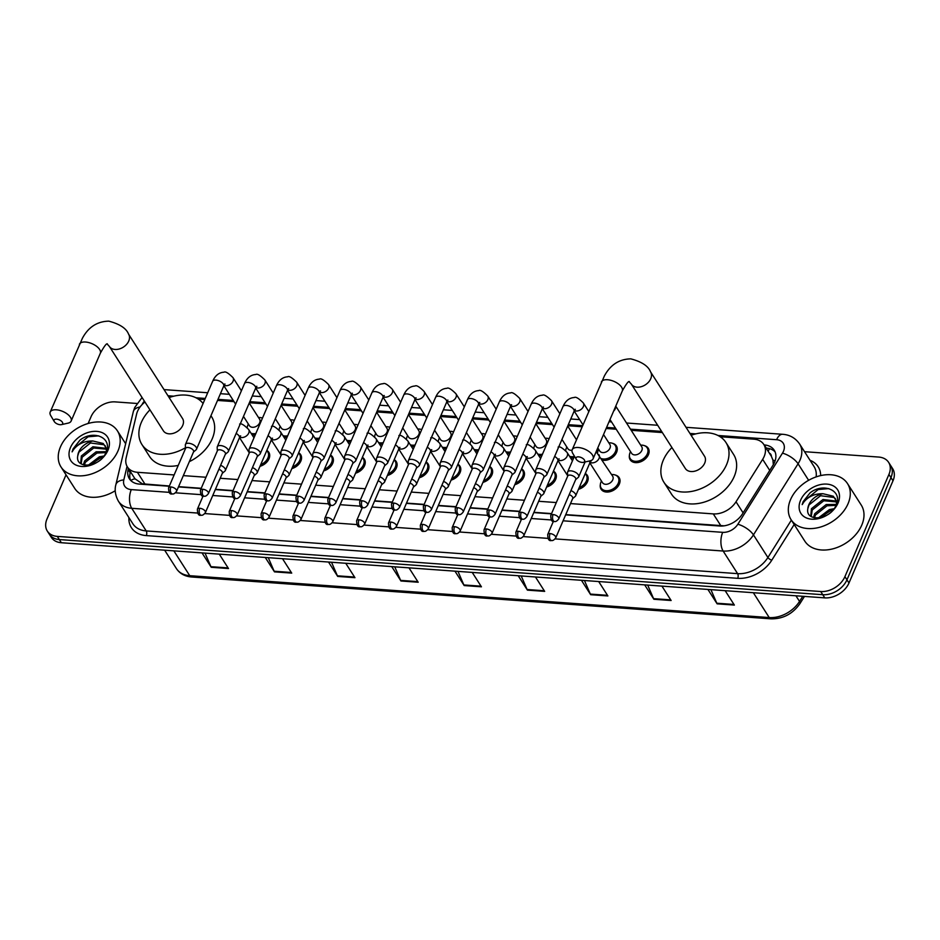 <?xml version="1.0" encoding="UTF-8"?>
<svg xmlns="http://www.w3.org/2000/svg" width="940" height="940" viewBox="0 0 940 940"><rect width="100%" height="100%" fill="white"/><g stroke="black" fill="none" stroke-linecap="round" stroke-linejoin="round"><path stroke-width="1.41" d="M615.394 475.064A10.716 7.614 147.4 0 1 619.155 477.649A10.716 7.614 147.4 0 1 619.331 484.088A10.716 7.614 147.4 0 1 610.342 491.596A10.716 7.614 147.4 0 1 601.095 489.2A10.716 7.614 147.4 0 1 600.331 484.699M585.291 473.466A10.716 7.614 147.4 0 1 587.312 475.346A10.716 7.614 147.4 0 1 587.476 481.785A10.716 7.614 147.4 0 1 578.476 489.305M553.448 471.163A10.716 7.614 147.4 0 1 555.458 473.043A10.716 7.614 147.4 0 1 555.634 479.482A10.716 7.614 147.4 0 1 546.634 487.002M521.606 468.872A10.716 7.614 147.4 0 1 523.615 470.752A10.716 7.614 147.4 0 1 523.78 477.191A10.716 7.614 147.4 0 1 514.779 484.699M489.752 466.569A10.716 7.614 147.4 0 1 491.761 468.449A10.716 7.614 147.4 0 1 491.937 474.888A10.716 7.614 147.4 0 1 482.937 482.396M457.909 464.266A10.716 7.614 147.4 0 1 459.919 466.146A10.716 7.614 147.4 0 1 460.083 472.585A10.716 7.614 147.4 0 1 451.082 480.105M426.055 461.963A10.716 7.614 147.4 0 1 428.064 463.843A10.716 7.614 147.4 0 1 428.24 470.282A10.716 7.614 147.4 0 1 419.24 477.802M394.213 459.66A10.716 7.614 147.4 0 1 396.222 461.552A10.716 7.614 147.4 0 1 396.386 467.991A10.716 7.614 147.4 0 1 387.386 475.499M362.358 457.369A10.716 7.614 147.4 0 1 364.368 459.249A10.716 7.614 147.4 0 1 364.544 465.688A10.716 7.614 147.4 0 1 355.543 473.196M330.516 455.066A10.716 7.614 147.4 0 1 332.525 456.946A10.716 7.614 147.4 0 1 332.69 463.385A10.716 7.614 147.4 0 1 323.689 470.893M298.662 452.763A10.716 7.614 147.4 0 1 300.671 454.643A10.716 7.614 147.4 0 1 300.847 461.082A10.716 7.614 147.4 0 1 291.846 468.602M266.819 450.46A10.716 7.614 147.4 0 1 268.828 452.34A10.716 7.614 147.4 0 1 269.005 458.779A10.716 7.614 147.4 0 1 260.004 466.299M541.828 455.689A10.716 7.614 147.4 0 1 538.702 455.548M509.985 453.386A10.716 7.614 147.4 0 1 506.848 453.245M478.131 451.082A10.716 7.614 147.4 0 1 475.005 450.941M446.288 448.791A10.716 7.614 147.4 0 1 443.151 448.639M573.682 457.991A10.716 7.614 147.4 0 1 570.545 457.851M644.476 445.666A10.716 7.614 147.4 0 1 648.236 448.251A10.716 7.614 147.4 0 1 648.412 454.69A10.716 7.614 147.4 0 1 639.423 462.198A10.716 7.614 147.4 0 1 630.188 459.789A10.716 7.614 147.4 0 1 629.412 455.301M612.633 443.363A10.716 7.614 147.4 0 1 616.393 445.948A10.716 7.614 147.4 0 1 616.558 452.387A10.716 7.614 147.4 0 1 602.387 460.142M414.434 446.488A10.716 7.614 147.4 0 1 411.309 446.347M382.592 444.185A10.716 7.614 147.4 0 1 379.454 444.044M350.738 441.882A10.716 7.614 147.4 0 1 347.612 441.741M318.895 439.591A10.716 7.614 147.4 0 1 315.758 439.438M287.041 437.288A10.716 7.614 147.4 0 1 283.915 437.135M255.198 434.985A10.716 7.614 147.4 0 1 252.061 434.844M570.51 503.582L713.284 513.898A20.093 14.288 -32.6 0 0 736.02 501.784L762.657 459.343A20.093 14.288 -32.6 0 0 764.126 456.558A20.093 14.288 -32.6 0 0 763.809 444.479A20.093 14.288 -32.6 0 0 753.833 439.168L720.169 436.736M773.326 464.701L772.95 460.106L771.364 456.288A6.698 4.759 -32.6 0 0 769.32 453.092M763.809 444.479L771.364 456.288M565.751 514.615L723.859 525.801A20.093 10.234 -85.9 0 0 723.823 525.871M130.754 480.493A20.093 11.374 13.4 0 1 134.949 478.742L142.292 483.795L169.376 485.992M178.576 486.65L201.231 488.283M215.425 489.317L233.073 490.586M247.267 491.608L264.927 492.889M279.121 493.911L296.77 495.192M310.964 496.214L328.612 497.495M342.818 498.517L360.466 499.786M374.661 500.82L392.309 502.089M406.515 503.112L424.163 504.392M438.357 505.414L456.006 506.695M470.212 507.718L487.86 508.987M502.054 510.021L519.702 511.289M533.908 512.323L551.557 513.593M144.948 402.026A20.093 14.288 -32.6 0 0 136.594 414.117L126.171 457.733A20.093 14.288 -32.6 0 0 127.429 466.98A20.093 14.288 -32.6 0 0 137.405 472.291L174.135 474.947M183.324 475.616L205.978 477.25M220.183 478.272L237.832 479.553M252.026 480.575L269.674 481.856M283.868 482.878L301.529 484.147M315.723 485.181L333.371 486.45M347.565 487.472L365.225 488.753M379.419 489.775L397.068 491.056M411.262 492.078L428.91 493.359M443.116 494.381L460.764 495.65M474.959 496.684L492.607 497.953M506.813 498.976L524.461 500.256M538.655 501.279L556.304 502.559M692.663 434.75L690.689 434.609M662.348 432.565L631.198 430.309M616.193 429.228L606.136 428.499M582.095 426.76L567.854 425.738M552.497 424.622L536.012 423.435M520.654 422.33L504.157 421.132M488.8 420.027L472.315 418.829M456.957 417.724L440.461 416.538M425.103 415.421L408.618 414.235M393.261 413.13L376.764 411.931M361.406 410.827L344.921 409.629M329.564 408.524L313.067 407.337M297.721 406.221L281.225 405.034M265.867 403.918L249.382 402.731M234.025 401.627L217.528 400.428M204.803 399.512L198.187 399.03M170.68 397.044L168.707 396.903M548.937 438.769A10.716 7.614 147.4 0 1 549.101 438.804A10.046 7.144 147.4 0 0 545.764 438.228L545.141 438.252M517.082 436.466A10.716 7.614 147.4 0 1 517.247 436.512A10.046 7.144 147.4 0 0 513.922 435.937L513.299 435.948M485.24 434.163A10.716 7.614 147.4 0 1 485.404 434.21A10.046 7.144 147.4 0 0 482.067 433.634L481.456 433.646M453.397 431.86A10.716 7.614 147.4 0 1 453.55 431.906A10.046 7.144 147.4 0 0 450.225 431.331L449.602 431.343M357.846 424.962A10.716 7.614 147.4 0 1 358.011 425.009A10.046 7.144 147.4 0 0 354.674 424.434L354.063 424.445M326.004 422.659A10.716 7.614 147.4 0 1 326.168 422.706A10.046 7.144 147.4 0 0 322.831 422.13L322.209 422.142M565.633 514.885L719.723 526.012A20.093 14.288 -32.6 0 0 742.447 513.91L773.091 465.089A20.093 14.288 -32.6 0 0 774.56 462.304A20.093 14.288 -32.6 0 0 774.243 450.237A20.093 14.288 -32.6 0 0 764.267 444.926L764.079 444.914M766.112 448.086L766.3 448.098A20.093 14.288 147.4 0 1 775.112 451.917M804.534 451.694L878.641 457.052A20.093 14.288 147.4 0 1 888.617 462.351A20.093 14.288 147.4 0 1 888.934 474.43L844.919 576.631A20.093 14.288 147.4 0 1 820.726 591.53L57.293 536.388A20.093 14.288 147.4 0 1 47.317 531.077A20.093 14.288 147.4 0 1 47 518.998L66.035 474.818M88.137 423.494L91.016 416.796A20.093 14.288 147.4 0 1 115.209 401.897L136.899 403.46M888.617 462.351L892.683 468.707A20.093 14.288 147.4 0 1 893 480.775L848.985 582.988L846.952 579.816A20.093 14.288 147.4 0 1 822.759 594.703L59.326 539.56A20.093 14.288 147.4 0 1 49.35 534.249A20.093 14.288 147.4 0 0 59.326 539.56L822.759 594.703A20.093 14.288 147.4 0 0 846.952 579.816L890.967 477.602L846.952 579.816L844.919 576.631M890.65 465.535A20.093 14.288 147.4 0 1 890.967 477.602A20.093 14.288 147.4 0 0 890.65 465.535M128.381 468.461L128.122 469.53A20.093 14.288 -32.6 0 0 129.391 478.777A20.093 14.288 -32.6 0 0 139.367 484.088L169.259 486.25M178.459 486.92L201.113 488.553M215.307 489.576L232.956 490.856M247.161 491.879L264.81 493.159M279.004 494.182L296.652 495.451M310.858 496.485L328.507 497.754M342.701 498.776L360.349 500.057M374.555 501.079L392.203 502.36M406.397 503.382L424.046 504.663M438.24 505.685L455.9 506.954M470.094 507.988L487.743 509.257M501.937 510.279L519.585 511.56M533.791 512.582L551.439 513.863M130.554 480.27A20.093 14.288 147.4 0 1 130.155 472.703L130.413 471.633M848.985 582.988A20.093 14.288 147.4 0 1 824.791 597.875L61.358 542.732A20.093 14.288 147.4 0 1 51.383 537.422L47.317 531.077M331.514 562.249L337.389 575.809A5.358 2.726 94.1 0 0 337.707 576.432L328.507 562.026M345.744 563.272L354.956 577.677L337.707 576.432M268.276 557.678L274.151 571.238A5.358 2.726 94.1 0 0 274.48 571.861L265.268 557.467M282.517 558.712L291.717 573.106L274.48 571.861M205.037 553.108L210.912 566.679A5.358 2.726 94.1 0 0 211.242 567.29L202.03 552.896M219.279 554.142L228.491 568.536L211.242 567.29M521.218 575.95L527.093 589.509A5.358 2.726 94.1 0 0 527.422 590.132L518.21 575.738M535.459 576.984L544.671 591.378L527.422 590.132M584.457 580.52L590.332 594.08A5.358 2.726 94.1 0 0 590.661 594.703L581.449 580.297M598.686 581.543L607.898 595.948L590.661 594.703M647.695 585.091L653.57 598.651A5.358 2.726 94.1 0 0 653.888 599.262L644.675 584.868M661.925 586.114L671.136 600.507L653.888 599.262M710.922 589.65L716.797 603.221A5.358 2.726 94.1 0 0 717.126 603.832L707.914 589.439M725.163 590.684L734.375 605.078L717.126 603.832M394.753 566.82L400.628 580.38A5.358 2.726 94.1 0 0 400.945 580.99L391.733 566.597M408.982 567.842L418.194 582.236L400.945 580.99M457.98 571.379L463.855 584.95A5.358 2.726 94.1 0 0 464.184 585.561L454.972 571.168M472.221 572.413L481.433 586.807L464.184 585.561M790.564 499.575A33.488 23.806 147.4 0 1 818.623 476.11A33.488 23.806 147.4 0 1 847.516 483.606A33.488 23.806 147.4 0 1 848.045 503.734A33.488 23.806 147.4 0 1 819.974 527.187A33.488 23.806 147.4 0 1 791.092 519.702A33.488 23.806 147.4 0 1 790.564 499.575M847.516 483.606L861.228 505.038A33.488 23.806 147.4 0 1 861.757 525.154A33.488 23.806 147.4 0 1 833.686 548.619A33.488 23.806 147.4 0 1 804.805 541.135L791.092 519.702M836.494 501.901L823.804 500.75L812.231 509.974L811.255 516.577M836.33 501.114L822.993 499.493L811.432 508.716L810.774 516.248M835.977 505.332L827.024 505.791L815.462 515.014L814.451 517.811M836.353 504.416L826.213 504.533L814.651 513.757L813.476 517.564M837.058 502.054L833.298 496.226L823.005 493.723A15.134 10.763 147.4 0 0 808.846 504.686A15.134 10.763 147.4 0 0 807.86 508.528C804.899 522.546 830.607 520.008 836.001 505.274C843.239 490.645 823.581 482.103 810.057 492.854L803.148 501.666L802.184 504.604L803.853 502.042C808.576 496.332 814.957 493.559 823.005 493.723M835.519 498.964L834.109 497.495L820.573 495.709L809.011 504.933L807.86 508.528M836.635 503.629L835.143 498.318M832.84 510.209L830.243 510.831L820.115 517.764M834.003 508.728L829.444 509.574L818.293 518.01M838.045 503.006A21.831 15.522 147.4 0 1 811.749 519.186A21.831 15.522 147.4 0 1 800.563 500.303A21.831 15.522 147.4 0 1 826.859 484.112A21.831 15.522 147.4 0 1 838.045 503.006M828.833 488.589L818.164 489.529L803.242 501.807L802.184 504.604M578.558 456.863A4.688 2.28 -156.7 0 0 576.244 459.249A4.688 2.28 -156.7 0 0 582.107 462.41A4.688 2.28 -156.7 0 0 583.411 462.339A4.688 2.28 -156.7 0 0 583.975 459.425A4.688 2.28 -156.7 0 0 578.558 456.863M576.244 459.249L572.73 453.327A11.386 5.523 23.3 0 1 572.19 449.755A11.386 5.523 23.3 0 1 578.335 447.511A11.386 5.523 23.3 0 1 589.368 451.799A11.386 5.523 23.3 0 1 593.105 458.767A11.386 5.523 23.3 0 1 590.132 460.823L583.411 462.339M650.562 371.876A11.386 8.096 -32.6 0 1 650.739 378.726A11.386 8.096 -32.6 0 1 637.026 387.163A11.386 8.096 -32.6 0 1 631.375 384.154L685.354 468.52A11.386 8.096 -32.6 0 0 695.177 471.069A11.386 8.096 -32.6 0 0 704.718 463.091A11.386 8.096 -32.6 0 0 704.53 456.253L650.562 371.876C648.33 366.083 641.738 361.736 630.787 358.857C619.19 359.115 610.389 364.802 604.397 375.941L572.19 449.755M691.111 435.279A36.836 26.179 147.4 0 1 725.974 442.54A36.836 26.179 147.4 0 1 726.561 464.666A36.836 26.179 147.4 0 1 695.682 490.48A36.836 26.179 147.4 0 1 663.91 482.244A36.836 26.179 147.4 0 1 663.323 460.106A36.836 26.179 147.4 0 1 671.936 447.546M725.974 442.54L733.588 454.443A36.836 26.179 147.4 0 1 734.175 476.58A36.836 26.179 147.4 0 1 703.308 502.383A36.836 26.179 147.4 0 1 671.524 494.146L663.91 482.244M56.565 419.158A4.688 2.28 -156.7 0 0 54.262 421.543A4.688 2.28 -156.7 0 0 60.125 424.704A4.688 2.28 -156.7 0 0 61.429 424.633A4.688 2.28 -156.7 0 0 61.993 421.719A4.688 2.28 -156.7 0 0 56.565 419.158M54.262 421.543L50.748 415.621A11.386 5.523 23.3 0 1 50.208 412.049A11.386 5.523 23.3 0 1 56.353 409.805A11.386 5.523 23.3 0 1 67.386 414.094A11.386 5.523 23.3 0 1 71.123 421.061A11.386 5.523 23.3 0 1 68.15 423.118L61.429 424.633M128.58 334.17A11.386 8.096 -32.6 0 1 128.757 341.02A11.386 8.096 -32.6 0 1 115.044 349.457A11.386 8.096 -32.6 0 1 109.392 346.449L163.372 430.814A11.386 8.096 -32.6 0 0 173.195 433.363A11.386 8.096 -32.6 0 0 182.736 425.385A11.386 8.096 -32.6 0 0 182.548 418.547L128.58 334.17C126.348 328.377 119.756 324.03 108.805 321.151C97.208 321.41 88.407 327.096 82.415 338.236L50.208 412.049M185.45 447.734A36.836 26.179 147.4 0 1 141.928 444.538A36.836 26.179 147.4 0 1 141.341 422.401A36.836 26.179 147.4 0 1 149.954 409.84M169.13 397.573A36.836 26.179 147.4 0 1 203.075 403.519M210.948 415.703L211.606 416.737A36.836 26.179 147.4 0 1 212.193 438.874A36.836 26.179 147.4 0 1 189.351 461.634M178.236 465.429A36.836 26.179 147.4 0 1 149.542 456.44L141.928 444.538M615.759 406.162L641.75 446.805A6.028 4.289 147.4 0 1 641.844 450.424A6.028 4.289 147.4 0 1 636.791 454.655A6.028 4.289 147.4 0 1 631.598 453.303L610.001 419.534M640.692 445.149L641.303 445.137A10.046 7.144 147.4 0 1 647.167 447.816A10.046 7.144 147.4 0 1 647.331 453.844A10.046 7.144 147.4 0 1 638.906 460.894A10.046 7.144 147.4 0 1 630.235 458.638A10.046 7.144 147.4 0 1 630.082 452.598A10.046 7.144 147.4 0 1 630.27 452.199L630.54 451.647M575.668 479.612L578.276 477.379A6.028 2.926 -156.7 0 0 578.699 476.815A6.028 2.926 -156.7 0 0 578.335 474.806A6.028 2.926 -156.7 0 0 570.874 470.858A6.028 2.926 -156.7 0 0 567.619 472.056A6.028 2.926 -156.7 0 0 567.502 472.738L567.666 476.169M553.108 514.568A4.359 2.115 -156.7 0 1 557.338 516.213A4.359 2.115 -156.7 0 1 558.76 518.868L575.762 479.388A4.359 2.115 -156.7 0 0 575.503 477.931A4.359 2.115 -156.7 0 0 570.122 475.088A4.359 2.115 -156.7 0 0 567.772 475.946L550.769 515.426C550.793 520.208 552.015 522.229 554.447 521.489A4.359 2.221 94.1 0 1 553.261 520.643A4.359 2.221 -85.9 0 1 553.108 514.568A4.359 2.115 -156.7 0 0 550.769 515.426M603.539 434.55L609.907 444.503A6.028 4.289 147.4 0 1 610.001 448.122A6.028 4.289 147.4 0 1 604.949 452.352A6.028 4.289 147.4 0 1 599.744 451L597.769 447.922M597.57 452.951A10.046 7.144 147.4 0 1 598.228 450.307A10.046 7.144 147.4 0 1 598.416 449.896L598.686 449.344M608.838 442.846L609.461 442.834A10.046 7.144 147.4 0 1 615.312 445.513A10.046 7.144 147.4 0 1 615.477 451.553A10.046 7.144 147.4 0 1 601.412 458.614M543.825 477.309L546.434 475.076A6.028 2.926 -156.7 0 0 546.845 474.524A6.028 2.926 -156.7 0 0 546.481 472.503A6.028 2.926 -156.7 0 0 539.019 468.566A6.028 2.926 -156.7 0 0 535.777 469.753A6.028 2.926 -156.7 0 0 535.659 470.435L535.823 473.866M521.265 512.265A4.359 2.115 -156.7 0 1 525.484 513.91A4.359 2.115 -156.7 0 1 526.917 516.565L543.919 477.085A4.359 2.115 -156.7 0 0 543.661 475.628A4.359 2.115 -156.7 0 0 538.268 472.785A4.359 2.115 -156.7 0 0 535.918 473.643L518.915 513.123C518.939 517.917 520.173 519.938 522.605 519.186A4.359 2.221 94.1 0 1 521.406 518.34A4.359 2.221 -85.9 0 1 521.265 512.265A4.359 2.115 -156.7 0 0 518.915 513.123M565.727 450.648A10.046 7.144 147.4 0 1 566.385 448.004A10.046 7.144 147.4 0 1 566.573 447.593L566.844 447.041M511.971 475.005L514.58 472.773A6.028 2.926 -156.7 0 0 515.003 472.221A6.028 2.926 -156.7 0 0 514.638 470.212A6.028 2.926 -156.7 0 0 507.177 466.264A6.028 2.926 -156.7 0 0 503.922 467.45A6.028 2.926 -156.7 0 0 503.805 468.132L503.969 471.563M489.411 509.962A4.359 2.115 -156.7 0 1 493.641 511.607A4.359 2.115 -156.7 0 1 495.063 514.262L512.065 474.782A4.359 2.115 -156.7 0 0 511.807 473.337A4.359 2.115 -156.7 0 0 506.425 470.482A4.359 2.115 -156.7 0 0 504.075 471.339L487.073 510.82C487.096 515.614 488.318 517.635 490.751 516.882A4.359 2.221 94.1 0 1 489.564 516.037A4.359 2.221 -85.9 0 1 489.411 509.962A4.359 2.115 -156.7 0 0 487.073 510.82M572.025 450.26A6.028 4.289 147.4 0 1 567.901 448.697L561.967 439.415M574.317 456.499A10.046 7.144 147.4 0 1 569.558 456.311M535.87 423.752L546.211 439.897A6.028 4.289 147.4 0 1 546.304 443.527A6.028 4.289 147.4 0 1 541.252 447.745A6.028 4.289 147.4 0 1 536.047 446.394L530.113 437.123M533.873 448.345A10.046 7.144 147.4 0 1 534.531 445.701A10.046 7.144 147.4 0 1 534.719 445.302L534.989 444.738M480.129 472.714L482.737 470.47A6.028 2.926 -156.7 0 0 483.148 469.918A6.028 2.926 -156.7 0 0 482.784 467.909A6.028 2.926 -156.7 0 0 475.335 463.961A6.028 2.926 -156.7 0 0 472.08 465.147A6.028 2.926 -156.7 0 0 471.962 465.829L472.127 469.272M457.569 507.671A4.359 2.115 -156.7 0 1 461.787 509.304A4.359 2.115 -156.7 0 1 463.22 511.971L480.223 472.479A4.359 2.115 -156.7 0 0 479.964 471.034A4.359 2.115 -156.7 0 0 474.571 468.179A4.359 2.115 -156.7 0 0 472.221 469.037L455.219 508.528C455.242 513.311 456.476 515.332 458.908 514.591A4.359 2.221 94.1 0 1 457.71 513.745A4.359 2.221 -85.9 0 1 457.569 507.671A4.359 2.115 -156.7 0 0 455.219 508.528M542.474 454.196A10.046 7.144 147.4 0 1 537.715 454.008M504.028 421.449L514.356 437.605A6.028 4.289 147.4 0 1 514.45 441.224A6.028 4.289 147.4 0 1 509.398 445.443A6.028 4.289 147.4 0 1 504.204 444.103L498.271 434.821M502.031 446.054A10.046 7.144 147.4 0 1 502.689 443.398A10.046 7.144 147.4 0 1 502.877 442.998L503.147 442.446M448.274 470.411L450.883 468.179A6.028 2.926 -156.7 0 0 451.306 467.615A6.028 2.926 -156.7 0 0 450.941 465.606A6.028 2.926 -156.7 0 0 443.48 461.657A6.028 2.926 -156.7 0 0 440.226 462.844A6.028 2.926 -156.7 0 0 440.108 463.538L440.284 466.969M425.726 505.368A4.359 2.115 -156.7 0 1 429.944 507.001A4.359 2.115 -156.7 0 1 431.366 509.668L448.38 470.188A4.359 2.115 -156.7 0 0 448.11 468.731A4.359 2.115 -156.7 0 0 442.728 465.876A4.359 2.115 -156.7 0 0 440.378 466.734L423.376 506.225C423.399 511.007 424.622 513.029 427.054 512.288A4.359 2.221 94.1 0 1 425.867 511.442A4.359 2.221 -85.9 0 1 425.726 505.368A4.359 2.115 -156.7 0 0 423.376 506.225M510.62 451.905A10.046 7.144 147.4 0 1 505.861 451.705M472.174 419.146L482.514 435.302A6.028 4.289 147.4 0 1 482.608 438.921A6.028 4.289 147.4 0 1 477.555 443.151A6.028 4.289 147.4 0 1 472.35 441.8L466.416 432.518M470.176 443.751A10.046 7.144 147.4 0 1 470.834 441.095A10.046 7.144 147.4 0 1 471.022 440.696L471.293 440.143M416.432 468.108L419.04 465.876A6.028 2.926 -156.7 0 0 419.452 465.312A6.028 2.926 -156.7 0 0 419.087 463.303A6.028 2.926 -156.7 0 0 411.638 459.366A6.028 2.926 -156.7 0 0 408.383 460.553A6.028 2.926 -156.7 0 0 408.265 461.235L408.43 464.666M393.872 503.065A4.359 2.115 -156.7 0 1 398.09 504.71A4.359 2.115 -156.7 0 1 399.524 507.365L416.526 467.885A4.359 2.115 -156.7 0 0 416.267 466.428A4.359 2.115 -156.7 0 0 410.874 463.585A4.359 2.115 -156.7 0 0 408.524 464.442L391.522 503.922C391.545 508.704 392.779 510.726 395.211 509.985A4.359 2.221 94.1 0 1 394.013 509.139A4.359 2.221 -85.9 0 1 393.872 503.065A4.359 2.115 -156.7 0 0 391.522 503.922M478.777 449.602A10.046 7.144 147.4 0 1 474.019 449.402M440.331 416.843L450.66 432.999A6.028 4.289 147.4 0 1 450.754 436.618A6.028 4.289 147.4 0 1 445.701 440.848A6.028 4.289 147.4 0 1 440.507 439.497L434.574 430.214M438.334 441.447A10.046 7.144 147.4 0 1 438.992 438.804A10.046 7.144 147.4 0 1 439.18 438.393L439.45 437.84M384.578 465.805L387.186 463.573A6.028 2.926 -156.7 0 0 387.609 463.021A6.028 2.926 -156.7 0 0 387.245 461.011A6.028 2.926 -156.7 0 0 379.784 457.063A6.028 2.926 -156.7 0 0 376.529 458.25A6.028 2.926 -156.7 0 0 376.411 458.931L376.588 462.363M362.029 500.762A4.359 2.115 -156.7 0 1 366.248 502.406A4.359 2.115 -156.7 0 1 367.669 505.062L384.683 465.582A4.359 2.115 -156.7 0 0 384.413 464.125A4.359 2.115 -156.7 0 0 379.031 461.281A4.359 2.115 -156.7 0 0 376.681 462.139L359.679 501.619C359.703 506.413 360.925 508.434 363.357 507.682A4.359 2.221 94.1 0 1 362.17 506.836A4.359 2.221 -85.9 0 1 362.029 500.762A4.359 2.115 -156.7 0 0 359.679 501.619M446.923 447.299A10.046 7.144 147.4 0 1 442.164 447.111M408.477 414.54L418.817 430.696A6.028 4.289 147.4 0 1 418.911 434.327A6.028 4.289 147.4 0 1 413.859 438.545A6.028 4.289 147.4 0 1 408.653 437.194L402.72 427.912M406.48 439.145A10.046 7.144 147.4 0 1 407.149 436.501A10.046 7.144 147.4 0 1 407.326 436.089L407.596 435.537M417.76 429.039L418.37 429.028A10.046 7.144 147.4 0 1 421.696 429.627M352.735 463.502L355.344 461.27A6.028 2.926 -156.7 0 0 355.755 460.718A6.028 2.926 -156.7 0 0 355.39 458.708A6.028 2.926 -156.7 0 0 347.941 454.76A6.028 2.926 -156.7 0 0 344.686 455.947A6.028 2.926 -156.7 0 0 344.569 456.629L344.733 460.06M330.175 498.459A4.359 2.115 -156.7 0 1 334.393 500.103A4.359 2.115 -156.7 0 1 335.827 502.771L352.829 463.279A4.359 2.115 -156.7 0 0 352.571 461.834A4.359 2.115 -156.7 0 0 347.177 458.978A4.359 2.115 -156.7 0 0 344.839 459.836L327.825 499.316C327.849 504.11 329.082 506.131 331.514 505.391A4.359 2.221 94.1 0 1 330.316 504.545A4.359 2.221 -85.9 0 1 330.175 498.459A4.359 2.115 -156.7 0 0 327.825 499.316M415.081 444.996A10.046 7.144 147.4 0 1 410.322 444.808M376.635 412.249L386.963 428.393A6.028 4.289 147.4 0 1 387.057 432.024A6.028 4.289 147.4 0 1 382.016 436.242A6.028 4.289 147.4 0 1 376.811 434.891L370.877 425.62M374.637 436.841A10.046 7.144 147.4 0 1 375.295 434.198A10.046 7.144 147.4 0 1 375.483 433.798L375.753 433.234M385.905 426.748L386.528 426.737A10.046 7.144 147.4 0 1 389.853 427.324M320.881 461.211L323.489 458.967A6.028 2.926 -156.7 0 0 323.912 458.414A6.028 2.926 -156.7 0 0 323.548 456.405A6.028 2.926 -156.7 0 0 316.087 452.457A6.028 2.926 -156.7 0 0 312.844 453.644A6.028 2.926 -156.7 0 0 312.726 454.337L312.891 457.768M298.333 496.167A4.359 2.115 -156.7 0 1 302.551 497.801A4.359 2.115 -156.7 0 1 303.973 500.468L320.987 460.976A4.359 2.115 -156.7 0 0 320.716 459.531A4.359 2.115 -156.7 0 0 315.335 456.676A4.359 2.115 -156.7 0 0 312.985 457.533L295.983 497.025C296.006 501.807 297.24 503.828 299.66 503.088A4.359 2.221 94.1 0 1 298.474 502.242A4.359 2.221 -85.9 0 1 298.333 496.167A4.359 2.115 -156.7 0 0 295.983 497.025M383.226 442.693A10.046 7.144 147.4 0 1 378.479 442.505M344.78 409.946L355.12 426.102A6.028 4.289 147.4 0 1 355.214 429.721A6.028 4.289 147.4 0 1 350.162 433.939A6.028 4.289 147.4 0 1 344.968 432.6L339.023 423.317M342.783 434.55A10.046 7.144 147.4 0 1 343.453 431.895A10.046 7.144 147.4 0 1 343.629 431.495L343.899 430.943M289.038 458.908L291.647 456.676A6.028 2.926 -156.7 0 0 292.058 456.112A6.028 2.926 -156.7 0 0 291.705 454.102A6.028 2.926 -156.7 0 0 284.244 450.154A6.028 2.926 -156.7 0 0 280.99 451.341A6.028 2.926 -156.7 0 0 280.872 452.034L281.037 455.465M266.478 493.864A4.359 2.115 -156.7 0 1 270.697 495.509A4.359 2.115 -156.7 0 1 272.13 498.165L289.132 458.685A4.359 2.115 -156.7 0 0 288.874 457.228A4.359 2.115 -156.7 0 0 283.481 454.373A4.359 2.115 -156.7 0 0 281.142 455.23L264.128 494.722C264.163 499.504 265.386 501.525 267.818 500.785A4.359 2.221 94.1 0 1 266.631 499.939A4.359 2.221 -85.9 0 1 266.478 493.864A4.359 2.115 -156.7 0 0 264.128 494.722M351.384 440.402A10.046 7.144 147.4 0 1 346.625 440.202M312.938 407.643L323.266 423.799A6.028 4.289 147.4 0 1 323.372 427.418A6.028 4.289 147.4 0 1 318.319 431.648A6.028 4.289 147.4 0 1 313.114 430.297L307.18 421.014M310.94 432.247A10.046 7.144 147.4 0 1 311.598 429.603A10.046 7.144 147.4 0 1 311.786 429.192L312.056 428.64M257.184 456.605L259.793 454.373A6.028 2.926 -156.7 0 0 260.216 453.809A6.028 2.926 -156.7 0 0 259.851 451.799A6.028 2.926 -156.7 0 0 252.39 447.863A6.028 2.926 -156.7 0 0 249.147 449.05A6.028 2.926 -156.7 0 0 249.03 449.731L249.194 453.162M234.636 491.561A4.359 2.115 -156.7 0 1 238.854 493.206A4.359 2.115 -156.7 0 1 240.288 495.862L257.29 456.382A4.359 2.115 -156.7 0 0 257.019 454.925A4.359 2.115 -156.7 0 0 251.638 452.081A4.359 2.115 -156.7 0 0 249.288 452.939L232.286 492.419C232.309 497.201 233.543 499.222 235.975 498.482A4.359 2.221 94.1 0 1 234.777 497.636A4.359 2.221 -85.9 0 1 234.636 491.561A4.359 2.115 -156.7 0 0 232.286 492.419M319.529 438.099A10.046 7.144 147.4 0 1 314.782 437.899M281.095 405.34L291.424 421.496A6.028 4.289 147.4 0 1 291.517 425.115A6.028 4.289 147.4 0 1 286.465 429.345A6.028 4.289 147.4 0 1 281.272 427.994L275.326 418.711M279.098 429.944A10.046 7.144 147.4 0 1 279.756 427.301A10.046 7.144 147.4 0 1 279.944 426.889L280.214 426.337M290.366 419.839L290.977 419.828A10.046 7.144 147.4 0 1 294.302 420.427M225.341 454.302L227.95 452.07A6.028 2.926 -156.7 0 0 228.373 451.517A6.028 2.926 -156.7 0 0 228.009 449.508A6.028 2.926 -156.7 0 0 220.547 445.56A6.028 2.926 -156.7 0 0 217.293 446.747A6.028 2.926 -156.7 0 0 217.175 447.428L217.34 450.859M202.782 489.258A4.359 2.115 -156.7 0 1 207.012 490.903A4.359 2.115 -156.7 0 1 208.433 493.559L225.436 454.079A4.359 2.115 -156.7 0 0 225.177 452.622A4.359 2.115 -156.7 0 0 219.796 449.778A4.359 2.115 -156.7 0 0 217.446 450.636L200.443 490.116C200.467 494.91 201.689 496.931 204.121 496.179A4.359 2.221 94.1 0 1 202.934 495.333A4.359 2.221 -85.9 0 1 202.782 489.258A4.359 2.115 -156.7 0 0 200.443 490.116M287.687 435.796A10.046 7.144 147.4 0 1 282.928 435.608M249.241 403.048L259.581 419.193A6.028 4.289 147.4 0 1 259.675 422.824A6.028 4.289 147.4 0 1 254.623 427.042A6.028 4.289 147.4 0 1 249.417 425.691L243.484 416.408M247.243 427.641A10.046 7.144 147.4 0 1 247.901 424.998A10.046 7.144 147.4 0 1 248.089 424.598L248.36 424.034M258.512 417.536L259.135 417.524A10.046 7.144 147.4 0 1 262.46 418.124M193.499 452.011L196.108 449.767A6.028 2.926 -156.7 0 0 196.519 449.214A6.028 2.926 -156.7 0 0 196.155 447.205A6.028 2.926 -156.7 0 0 188.693 443.257A6.028 2.926 -156.7 0 0 185.45 444.444A6.028 2.926 -156.7 0 0 185.333 445.125L185.497 448.556M170.939 486.955A4.359 2.115 -156.7 0 1 175.157 488.6A4.359 2.115 -156.7 0 1 176.591 491.268L193.593 451.776A4.359 2.115 -156.7 0 0 193.334 450.331A4.359 2.115 -156.7 0 0 187.941 447.475A4.359 2.115 -156.7 0 0 185.591 448.333L168.589 487.813C168.613 492.607 169.846 494.628 172.279 493.888A4.359 2.221 94.1 0 1 171.08 493.042A4.359 2.221 -85.9 0 1 170.939 486.955A4.359 2.115 -156.7 0 0 168.589 487.813M255.845 433.493A10.046 7.144 147.4 0 1 251.086 433.305M596.172 451.635L612.668 476.204A6.028 4.289 147.4 0 1 612.763 479.835A6.028 4.289 147.4 0 1 607.71 484.053A6.028 4.289 147.4 0 1 602.516 482.702L589.85 462.915M572.636 498.623L575.245 496.39A6.028 2.926 -156.7 0 0 575.668 495.827A6.028 2.926 -156.7 0 0 575.303 493.817A6.028 2.926 -156.7 0 0 570.933 490.61M611.611 474.547L612.222 474.536A10.046 7.144 147.4 0 1 618.085 477.214A10.046 7.144 147.4 0 1 618.238 483.254A10.046 7.144 147.4 0 1 609.825 490.292A10.046 7.144 147.4 0 1 601.154 488.048A10.046 7.144 147.4 0 1 601.001 482.009A10.046 7.144 147.4 0 1 601.177 481.609L601.447 481.045M555.728 537.88C554.083 540.042 552.638 540.911 551.416 540.5A4.359 2.221 94.1 0 1 550.229 539.654A4.359 2.221 -85.9 0 1 550.088 533.579A4.359 2.115 -156.7 0 1 554.306 535.224A4.359 2.115 -156.7 0 1 555.728 537.88L572.742 498.4A4.359 2.115 -156.7 0 0 572.472 496.943A4.359 2.115 -156.7 0 0 569.217 494.593M540.794 496.32L543.402 494.088A6.028 2.926 -156.7 0 0 543.813 493.524A6.028 2.926 -156.7 0 0 543.461 491.514A6.028 2.926 -156.7 0 0 539.078 488.306M585.185 473.725A10.046 7.144 147.4 0 1 586.231 474.912A10.046 7.144 147.4 0 1 586.395 480.951A10.046 7.144 147.4 0 1 579.228 487.578M523.885 535.577C522.229 537.739 520.795 538.62 519.573 538.197A4.359 2.221 94.1 0 1 518.387 537.351A4.359 2.221 -85.9 0 1 518.234 531.276A4.359 2.115 -156.7 0 1 522.452 532.921A4.359 2.115 -156.7 0 1 523.885 535.577L540.888 496.097A4.359 2.115 -156.7 0 0 540.629 494.64A4.359 2.115 -156.7 0 0 537.375 492.29M508.94 494.017L511.548 491.785A6.028 2.926 -156.7 0 0 511.971 491.232A6.028 2.926 -156.7 0 0 511.607 489.223A6.028 2.926 -156.7 0 0 507.236 486.015M553.331 471.434A10.046 7.144 147.4 0 1 554.389 472.62A10.046 7.144 147.4 0 1 554.541 478.648A10.046 7.144 147.4 0 1 547.374 485.275M492.043 533.274C490.386 535.436 488.953 536.317 487.731 535.894A4.359 2.221 94.1 0 1 486.532 535.048A4.359 2.221 -85.9 0 1 486.391 528.973A4.359 2.115 -156.7 0 1 490.61 530.618A4.359 2.115 -156.7 0 1 492.043 533.274L509.045 493.794A4.359 2.115 -156.7 0 0 508.775 492.337A4.359 2.115 -156.7 0 0 505.52 489.987M477.097 491.726L479.706 489.481A6.028 2.926 -156.7 0 0 480.117 488.929A6.028 2.926 -156.7 0 0 479.764 486.92A6.028 2.926 -156.7 0 0 475.382 483.712M521.489 469.13A10.046 7.144 147.4 0 1 522.534 470.317A10.046 7.144 147.4 0 1 522.699 476.357A10.046 7.144 147.4 0 1 515.531 482.972M460.189 530.982C458.532 533.144 457.099 534.014 455.877 533.603A4.359 2.221 94.1 0 1 454.69 532.757A4.359 2.221 -85.9 0 1 454.537 526.67A4.359 2.115 -156.7 0 1 458.767 528.315A4.359 2.115 -156.7 0 1 460.189 530.982L477.191 491.491A4.359 2.115 -156.7 0 0 476.933 490.046A4.359 2.115 -156.7 0 0 473.678 487.684M445.255 489.423L447.863 487.179A6.028 2.926 -156.7 0 0 448.274 486.626A6.028 2.926 -156.7 0 0 447.91 484.617A6.028 2.926 -156.7 0 0 443.539 481.409M489.646 466.828A10.046 7.144 147.4 0 1 490.692 468.014A10.046 7.144 147.4 0 1 490.856 474.054A10.046 7.144 147.4 0 1 483.677 480.669M428.346 528.679C426.69 530.841 425.256 531.711 424.034 531.3A4.359 2.221 94.1 0 1 422.836 530.454A4.359 2.221 -85.9 0 1 422.695 524.379A4.359 2.115 -156.7 0 1 426.913 526.012A4.359 2.115 -156.7 0 1 428.346 528.679L445.349 489.188A4.359 2.115 -156.7 0 0 445.09 487.743A4.359 2.115 -156.7 0 0 441.823 485.381M413.4 487.12L416.009 484.887A6.028 2.926 -156.7 0 0 416.432 484.323A6.028 2.926 -156.7 0 0 416.068 482.314A6.028 2.926 -156.7 0 0 411.697 479.106M457.792 464.524A10.046 7.144 147.4 0 1 458.849 465.711A10.046 7.144 147.4 0 1 459.002 471.751A10.046 7.144 147.4 0 1 451.835 478.366M396.492 526.377C394.847 528.538 393.402 529.408 392.18 528.997A4.359 2.221 94.1 0 1 390.993 528.151A4.359 2.221 -85.9 0 1 390.84 522.076A4.359 2.115 -156.7 0 1 395.07 523.721A4.359 2.115 -156.7 0 1 396.492 526.377L413.494 486.897A4.359 2.115 -156.7 0 0 413.236 485.44A4.359 2.115 -156.7 0 0 409.981 483.089M381.558 484.817L384.166 482.584A6.028 2.926 -156.7 0 0 384.578 482.032A6.028 2.926 -156.7 0 0 384.213 480.011A6.028 2.926 -156.7 0 0 379.842 476.815M425.949 462.221A10.046 7.144 147.4 0 1 426.995 463.408A10.046 7.144 147.4 0 1 427.16 469.448A10.046 7.144 147.4 0 1 419.98 476.075M364.649 524.073C362.993 526.236 361.559 527.117 360.337 526.694A4.359 2.221 94.1 0 1 359.139 525.848A4.359 2.221 -85.9 0 1 358.998 519.773A4.359 2.115 -156.7 0 1 363.216 521.418A4.359 2.115 -156.7 0 1 364.649 524.073L381.652 484.594A4.359 2.115 -156.7 0 0 381.393 483.137A4.359 2.115 -156.7 0 0 378.127 480.787M349.704 482.514L352.312 480.281A6.028 2.926 -156.7 0 0 352.735 479.729A6.028 2.926 -156.7 0 0 352.371 477.72A6.028 2.926 -156.7 0 0 348 474.512M394.095 459.93A10.046 7.144 147.4 0 1 395.153 461.117A10.046 7.144 147.4 0 1 395.305 467.145A10.046 7.144 147.4 0 1 388.138 473.772M332.795 521.77C331.15 523.933 329.705 524.814 328.483 524.391A4.359 2.221 94.1 0 1 327.296 523.545A4.359 2.221 -85.9 0 1 327.155 517.47A4.359 2.115 -156.7 0 1 331.373 519.115A4.359 2.115 -156.7 0 1 332.795 521.77L349.798 482.291A4.359 2.115 -156.7 0 0 349.539 480.834A4.359 2.115 -156.7 0 0 346.284 478.484M317.861 480.223L320.47 477.978A6.028 2.926 -156.7 0 0 320.881 477.426A6.028 2.926 -156.7 0 0 320.517 475.417A6.028 2.926 -156.7 0 0 316.146 472.209M362.253 457.627A10.046 7.144 147.4 0 1 363.298 458.814A10.046 7.144 147.4 0 1 363.463 464.853A10.046 7.144 147.4 0 1 356.284 471.469M300.953 519.479C299.296 521.641 297.863 522.511 296.641 522.1A4.359 2.221 94.1 0 1 295.442 521.254A4.359 2.221 -85.9 0 1 295.301 515.179A4.359 2.115 -156.7 0 1 299.519 516.812A4.359 2.115 -156.7 0 1 300.953 519.479L317.955 479.988A4.359 2.115 -156.7 0 0 317.697 478.542A4.359 2.115 -156.7 0 0 314.43 476.18M286.007 477.92L288.615 475.675A6.028 2.926 -156.7 0 0 289.038 475.123A6.028 2.926 -156.7 0 0 288.674 473.114A6.028 2.926 -156.7 0 0 284.303 469.906M330.398 455.324A10.046 7.144 147.4 0 1 331.456 456.511A10.046 7.144 147.4 0 1 331.609 462.551A10.046 7.144 147.4 0 1 324.441 469.166M269.099 517.176C267.454 519.338 266.008 520.208 264.786 519.797A4.359 2.221 94.1 0 1 263.6 518.951A4.359 2.221 -85.9 0 1 263.459 512.876A4.359 2.115 -156.7 0 1 267.677 514.509A4.359 2.115 -156.7 0 1 269.099 517.176L286.113 477.685A4.359 2.115 -156.7 0 0 285.842 476.239A4.359 2.115 -156.7 0 0 282.588 473.889M254.164 475.616L256.773 473.384A6.028 2.926 -156.7 0 0 257.184 472.82A6.028 2.926 -156.7 0 0 256.82 470.811A6.028 2.926 -156.7 0 0 252.449 467.603M298.556 453.021A10.046 7.144 147.4 0 1 299.601 454.208A10.046 7.144 147.4 0 1 299.766 460.248A10.046 7.144 147.4 0 1 292.587 466.863M237.256 514.873C235.599 517.035 234.166 517.905 232.944 517.494A4.359 2.221 94.1 0 1 231.745 516.648A4.359 2.221 -85.9 0 1 231.604 510.573A4.359 2.115 -156.7 0 1 235.822 512.218A4.359 2.115 -156.7 0 1 237.256 514.873L254.258 475.393A4.359 2.115 -156.7 0 0 254 473.936A4.359 2.115 -156.7 0 0 250.745 471.586M222.31 473.314L224.918 471.081A6.028 2.926 -156.7 0 0 225.341 470.529A6.028 2.926 -156.7 0 0 224.977 468.508A6.028 2.926 -156.7 0 0 220.606 465.312M266.702 450.718A10.046 7.144 147.4 0 1 267.759 451.917A10.046 7.144 147.4 0 1 267.912 457.945A10.046 7.144 147.4 0 1 260.744 464.572M205.402 512.57C203.757 514.732 202.312 515.614 201.089 515.191A4.359 2.221 94.1 0 1 199.903 514.345A4.359 2.221 -85.9 0 1 199.762 508.27A4.359 2.115 -156.7 0 1 203.98 509.915A4.359 2.115 -156.7 0 1 205.402 512.57L222.416 473.09A4.359 2.115 -156.7 0 0 222.145 471.633A4.359 2.115 -156.7 0 0 218.891 469.283M60.477 446.841A33.488 23.806 147.4 0 1 88.536 423.376A33.488 23.806 147.4 0 1 117.43 430.873A33.488 23.806 147.4 0 1 117.958 450.988A33.488 23.806 147.4 0 1 89.899 474.453A33.488 23.806 147.4 0 1 61.006 466.957A33.488 23.806 147.4 0 1 60.477 446.841M106.408 449.167L93.718 448.016L82.144 457.228L81.169 463.831M106.244 448.38L92.907 446.759L81.345 455.971L80.687 463.514M105.891 452.587L96.938 453.056L85.376 462.269L84.365 465.065M106.267 451.682L96.127 451.799L84.565 461.011L83.39 464.83M106.972 449.32L103.212 443.492L92.919 440.989A15.134 10.763 147.4 0 0 78.76 451.94A15.134 10.763 147.4 0 0 77.773 455.782C74.812 469.812 100.521 467.274 105.915 452.528C113.153 437.911 93.495 429.369 79.971 440.12L73.062 448.932L72.098 451.87L73.767 449.297C78.49 443.586 84.87 440.825 92.919 440.989M105.433 446.23L104.023 444.749L90.487 442.975L78.925 452.187L77.773 455.782M106.549 450.883L105.057 445.572M102.754 457.463L100.157 458.097L90.029 465.03M103.917 455.994L99.358 456.828L88.207 465.277M107.959 450.272A21.831 15.522 147.4 0 1 81.663 466.452A21.831 15.522 147.4 0 1 70.477 447.558A21.831 15.522 147.4 0 1 96.773 431.378A21.831 15.522 147.4 0 1 107.959 450.272M115.232 490.727A33.488 23.806 147.4 0 1 74.718 488.389L61.006 466.957M98.747 435.855L88.078 436.795L73.156 449.073L72.098 451.87M769.743 470.423L762.657 459.343M768.133 451.235A20.093 10.234 -85.9 0 1 769.649 448.686M772.95 460.106A20.093 7.826 32.1 0 1 775.089 460.929M743.105 512.864L736.02 501.784M720.921 525.824L713.284 513.898M145.042 484.229L137.405 472.291M766.3 448.098L764.267 444.926M563.084 520.807L722.695 532.334A13.395 9.518 -32.6 0 0 737.841 524.262L782.468 453.162A13.395 9.518 -32.6 0 0 783.455 451.306A13.395 9.518 -32.6 0 0 776.593 439.709L717.96 435.478M776.593 439.709A13.395 6.827 94.1 0 1 782.632 434.292C789.741 434.774 795.393 438.005 799.599 443.974A26.79 19.047 147.4 0 1 800.022 460.071A26.79 19.047 147.4 0 1 798.072 463.784L808.635 480.305M142.058 397.503L134.667 407.596L133.315 411.661A13.395 7.579 13.4 0 1 140.048 406.985M810.057 460.306A30.139 21.42 147.4 0 1 820.667 475.593M816.132 476.897A26.79 19.047 -32.6 0 0 814.075 466.593L799.599 443.974M794.183 524.52L771.811 560.158A30.139 21.42 147.4 0 1 737.724 578.323L146.323 535.6A30.139 21.42 147.4 0 1 128.898 517.564M820.726 591.53L824.791 597.875M888.934 474.43L893 480.775M57.293 536.388L61.358 542.732M782.468 453.162A13.395 5.217 32.1 0 1 798.072 463.784L753.445 534.884L767.909 557.502L791.374 520.126M737.841 524.262A13.395 5.217 32.1 0 1 753.445 534.884A26.79 19.047 147.4 0 1 723.142 551.028L737.606 573.647A26.79 19.047 -32.6 0 0 767.909 557.502A3.349 1.304 -147.9 0 0 771.811 560.158M197.659 513.064L131.741 508.305L146.217 530.924L737.606 573.647A3.349 1.704 -85.9 0 1 737.724 578.323M127.053 466.334L123.81 479.905A13.395 9.518 -32.6 0 0 131.294 489.611A13.395 6.827 94.1 0 0 131.741 508.305A26.79 19.047 147.4 0 1 118.44 501.231L132.916 523.85A26.79 19.047 -32.6 0 0 146.217 530.924A3.349 1.704 -85.9 0 1 146.323 535.6M722.695 532.334A13.395 6.827 94.1 0 0 723.142 551.028L555.129 538.89M547.985 538.373L523.274 536.587M516.142 536.07L491.432 534.284M484.288 533.779L459.578 531.993M452.446 531.476L427.735 529.69M420.603 529.173L395.881 527.387M388.749 526.87L364.038 525.084M356.906 524.567L332.184 522.781M325.052 522.276L300.342 520.49M293.209 519.973L268.488 518.187M261.355 517.67L236.645 515.884M229.513 515.367L204.803 513.581M695.8 433.88L689.948 433.457M661.607 431.401L630.458 429.157M615.453 428.076L606.594 427.43M582.553 425.691L568.312 424.669M551.756 423.47L536.47 422.365M519.914 421.167L504.615 420.062M488.06 418.876L472.773 417.771M456.217 416.573L440.919 415.468M424.375 414.27L409.076 413.165M392.521 411.967L377.234 410.862M360.678 409.664L345.38 408.559M328.824 407.373L313.537 406.268M296.981 405.07L281.683 403.965M265.127 402.767L249.84 401.662M233.285 400.464L217.986 399.359M205.261 398.443L195.966 397.773M173.818 396.175L167.966 395.752M144.361 401.11A13.395 9.518 -32.6 0 0 142.034 404.647M131.294 489.611L169.27 492.349M175.475 492.807L201.113 494.652M212.757 495.498L232.967 496.954M244.612 497.801L264.81 499.257M276.454 500.092L296.652 501.561M308.308 502.395L328.507 503.852M340.151 504.698L360.349 506.155M372.005 507.001L392.203 508.458M403.848 509.304L424.046 510.761M435.702 511.595L455.9 513.064M467.544 513.898L487.743 515.355M499.387 516.201L519.597 517.658M531.241 518.504L551.439 519.961M133.315 411.661L115.855 484.723A13.395 7.579 13.4 0 1 123.81 479.905M164.065 389.606A13.395 6.827 94.1 0 0 164.042 389.606L207.705 392.755M130.155 472.703L128.122 469.53M753.34 592.717L769.226 617.557A6.698 3.408 94.1 0 0 771.059 618.849L191.572 576.995A6.698 3.408 -85.9 0 1 189.739 575.691L769.226 617.557A26.79 19.047 -32.6 0 0 799.529 601.412A6.698 2.609 32.1 0 1 799.94 603.621C792.714 613.914 783.079 618.99 771.059 618.849M191.572 576.995C184.851 576.42 179.81 573.623 176.438 568.618A26.79 19.047 -32.6 0 0 189.739 575.691L173.853 550.864M795.945 595.796L799.529 601.412L802.748 596.289M463.855 584.95L481.033 586.184M527.093 589.509L544.272 590.755M590.332 594.08L607.499 595.326M653.57 598.651L670.737 599.885M716.797 603.221L733.976 604.455M400.628 580.38L417.795 581.613M337.389 575.809L354.556 577.054M274.151 571.238L291.329 572.484M210.912 566.679L228.091 567.913M629.142 381.57L629.33 381.558C628.437 380.982 626.099 384.131 622.292 390.981A11.386 5.523 -156.7 0 0 618.555 384.025A11.386 5.523 -156.7 0 0 607.522 379.737A11.386 5.523 -156.7 0 0 601.377 381.969M107.16 343.864L107.348 343.852C106.455 343.276 104.117 346.425 100.31 353.276A11.386 5.523 -156.7 0 0 96.573 346.32A11.386 5.523 -156.7 0 0 85.54 342.031A11.386 5.523 -156.7 0 0 79.395 344.263M615.606 406.503A6.028 4.289 147.4 0 1 615.242 408.829A6.028 4.289 147.4 0 1 613.644 411.074M574.305 409.582L575.327 409.323L574.046 411.368A6.028 2.926 -156.7 0 0 572.061 407.678A6.028 2.926 -156.7 0 0 566.221 405.41A6.028 2.926 -156.7 0 0 565.904 405.399A6.028 2.926 -156.7 0 0 562.966 406.597C565.528 400.816 569.299 397.796 574.293 397.526C575.668 396.504 578.664 398.302 583.293 402.907A6.028 4.289 147.4 0 1 583.388 406.538A6.028 4.289 147.4 0 1 576.467 411.015A6.028 4.289 147.4 0 1 574.434 410.557M542.451 407.279L543.485 407.02L542.192 409.065A6.028 2.926 -156.7 0 0 540.218 405.387A6.028 2.926 -156.7 0 0 534.378 403.107A6.028 2.926 -156.7 0 0 534.049 403.096A6.028 2.926 -156.7 0 0 531.124 404.294C533.685 398.525 537.457 395.493 542.439 395.223C543.813 394.201 546.822 395.998 551.451 400.616A6.028 4.289 147.4 0 1 551.545 404.235A6.028 4.289 147.4 0 1 544.613 408.712A6.028 4.289 147.4 0 1 542.591 408.254M510.608 404.976L511.63 404.729L510.349 406.762A6.028 2.926 -156.7 0 0 508.376 403.084A6.028 2.926 -156.7 0 0 502.524 400.804A6.028 2.926 -156.7 0 0 502.207 400.793A6.028 2.926 -156.7 0 0 499.281 401.991C501.831 396.222 505.603 393.19 510.596 392.92C511.971 391.91 514.967 393.707 519.597 398.313A6.028 4.289 147.4 0 1 519.691 401.932A6.028 4.289 147.4 0 1 512.77 406.409A6.028 4.289 147.4 0 1 510.737 405.951M478.754 402.673L479.788 402.426L478.495 404.459A6.028 2.926 -156.7 0 0 476.521 400.781A6.028 2.926 -156.7 0 0 470.681 398.513A6.028 2.926 -156.7 0 0 470.364 398.49A6.028 2.926 -156.7 0 0 467.427 399.7C469.988 393.919 473.76 390.887 478.742 390.617C480.117 389.606 483.125 391.404 487.754 396.01A6.028 4.289 147.4 0 1 487.848 399.629A6.028 4.289 147.4 0 1 480.916 404.118A6.028 4.289 147.4 0 1 478.895 403.648M446.911 400.37L447.934 400.123L446.653 402.167A6.028 2.926 -156.7 0 0 444.679 398.478A6.028 2.926 -156.7 0 0 438.827 396.21A6.028 2.926 -156.7 0 0 438.51 396.187A6.028 2.926 -156.7 0 0 435.584 397.397C438.134 391.616 441.906 388.596 446.899 388.314C448.274 387.304 451.271 389.101 455.9 393.707A6.028 4.289 147.4 0 1 456.006 397.326A6.028 4.289 147.4 0 1 449.073 401.815A6.028 4.289 147.4 0 1 447.041 401.356M415.057 398.078L416.091 397.82L414.81 399.864A6.028 2.926 -156.7 0 0 412.825 396.175A6.028 2.926 -156.7 0 0 406.985 393.907A6.028 2.926 -156.7 0 0 406.668 393.895A6.028 2.926 -156.7 0 0 403.73 395.094C406.291 389.313 410.063 386.293 415.045 386.023C416.42 385.001 419.428 386.798 424.058 391.404A6.028 4.289 147.4 0 1 424.152 395.035A6.028 4.289 147.4 0 1 417.219 399.512A6.028 4.289 147.4 0 1 415.198 399.054M383.214 395.775L384.237 395.517L382.956 397.561A6.028 2.926 -156.7 0 0 380.982 393.884A6.028 2.926 -156.7 0 0 375.13 391.604A6.028 2.926 -156.7 0 0 374.813 391.592A6.028 2.926 -156.7 0 0 371.887 392.791C374.437 387.022 378.221 383.99 383.203 383.72C384.578 382.697 387.574 384.495 392.203 389.113A6.028 4.289 147.4 0 1 392.309 392.732A6.028 4.289 147.4 0 1 385.377 397.209A6.028 4.289 147.4 0 1 383.344 396.751M351.372 393.472L352.394 393.226L351.113 395.258A6.028 2.926 -156.7 0 0 349.128 391.581A6.028 2.926 -156.7 0 0 343.288 389.301A6.028 2.926 -156.7 0 0 342.971 389.289A6.028 2.926 -156.7 0 0 340.033 390.488C342.595 384.719 346.366 381.687 351.36 381.417C352.723 380.406 355.731 382.204 360.361 386.81A6.028 4.289 147.4 0 1 360.455 390.429A6.028 4.289 147.4 0 1 353.522 394.906A6.028 4.289 147.4 0 1 351.501 394.447M319.518 391.169L320.552 390.923L319.259 392.955A6.028 2.926 -156.7 0 0 317.285 389.278A6.028 2.926 -156.7 0 0 311.446 387.01A6.028 2.926 -156.7 0 0 311.116 386.986A6.028 2.926 -156.7 0 0 308.191 388.197C310.752 382.416 314.524 379.396 319.506 379.114C320.881 378.103 323.877 379.901 328.518 384.507A6.028 4.289 147.4 0 1 328.612 388.126A6.028 4.289 147.4 0 1 321.68 392.615A6.028 4.289 147.4 0 1 319.647 392.145M287.675 388.866L288.697 388.62L287.417 390.664A6.028 2.926 -156.7 0 0 285.431 386.974A6.028 2.926 -156.7 0 0 279.591 384.707A6.028 2.926 -156.7 0 0 279.274 384.683A6.028 2.926 -156.7 0 0 276.337 385.894C278.898 380.113 282.67 377.093 287.663 376.811C289.038 375.8 292.034 377.598 296.664 382.204A6.028 4.289 147.4 0 1 296.758 385.823A6.028 4.289 147.4 0 1 289.837 390.312A6.028 4.289 147.4 0 1 287.805 389.853M255.821 386.575L256.855 386.316L255.562 388.361A6.028 2.926 -156.7 0 0 253.589 384.672A6.028 2.926 -156.7 0 0 247.749 382.404A6.028 2.926 -156.7 0 0 247.42 382.392A6.028 2.926 -156.7 0 0 244.494 383.59C247.055 377.81 250.827 374.79 255.809 374.52C257.184 373.497 260.192 375.295 264.822 379.901A6.028 4.289 147.4 0 1 264.916 383.532A6.028 4.289 147.4 0 1 257.983 388.009A6.028 4.289 147.4 0 1 255.962 387.55M223.979 384.272L225.001 384.014L223.72 386.058A6.028 2.926 -156.7 0 0 221.734 382.38A6.028 2.926 -156.7 0 0 215.895 380.101A6.028 2.926 -156.7 0 0 215.577 380.089A6.028 2.926 -156.7 0 0 212.64 381.288C215.201 375.518 218.973 372.487 223.967 372.216C225.341 371.206 228.338 372.992 232.967 377.61A6.028 4.289 147.4 0 1 233.061 381.229A6.028 4.289 147.4 0 1 226.141 385.706A6.028 4.289 147.4 0 1 224.108 385.247M598.956 454.772A6.028 4.289 147.4 0 1 599.05 458.403A6.028 4.289 147.4 0 1 592.13 462.88A6.028 4.289 147.4 0 1 590.097 462.421M589.968 461.446L590.99 461.188L589.709 463.232A6.028 2.926 -156.7 0 0 589.345 461.223A6.028 2.926 -156.7 0 0 589.216 461.023M550.088 533.579A4.359 2.115 -156.7 0 0 547.738 534.437L553.402 521.277M558.101 447.088C559.476 446.077 562.484 447.863 567.114 452.481A6.028 4.289 147.4 0 1 567.208 456.1A6.028 4.289 147.4 0 1 560.275 460.577A6.028 4.289 147.4 0 1 558.254 460.118M558.113 459.143L559.147 458.885L557.855 460.929A6.028 2.926 -156.7 0 0 557.49 458.92A6.028 2.926 -156.7 0 0 554.635 456.429M518.234 531.276A4.359 2.115 -156.7 0 0 515.884 532.134L521.559 518.986M526.259 444.785C527.634 443.774 530.63 445.572 535.26 450.178A6.028 4.289 147.4 0 1 535.354 453.797A6.028 4.289 147.4 0 1 528.433 458.285A6.028 4.289 147.4 0 1 526.4 457.815M526.271 456.84L527.293 456.593L526.012 458.626A6.028 2.926 -156.7 0 0 525.648 456.617A6.028 2.926 -156.7 0 0 522.793 454.138M486.391 528.973A4.359 2.115 -156.7 0 0 484.041 529.831L489.705 516.683M494.405 442.481C495.78 441.471 498.788 443.269 503.417 447.875A6.028 4.289 147.4 0 1 503.511 451.494A6.028 4.289 147.4 0 1 496.579 455.982A6.028 4.289 147.4 0 1 494.558 455.524M494.416 454.537L495.451 454.29L494.158 456.335A6.028 2.926 -156.7 0 0 493.794 454.314A6.028 2.926 -156.7 0 0 490.939 451.835M454.537 526.67A4.359 2.115 -156.7 0 0 452.199 527.528L457.862 514.38M462.562 440.179C463.937 439.168 466.933 440.966 471.563 445.572A6.028 4.289 147.4 0 1 471.657 449.203A6.028 4.289 147.4 0 1 464.736 453.679A6.028 4.289 147.4 0 1 462.703 453.221M462.574 452.246L463.596 451.987L462.315 454.032A6.028 2.926 -156.7 0 0 461.951 452.022A6.028 2.926 -156.7 0 0 459.096 449.531M422.695 524.379A4.359 2.115 -156.7 0 0 420.345 525.237L426.008 512.077M430.708 437.887C432.083 436.865 435.091 438.663 439.72 443.269A6.028 4.289 147.4 0 1 439.814 446.899A6.028 4.289 147.4 0 1 432.882 451.376A6.028 4.289 147.4 0 1 430.861 450.918M430.72 449.943L431.754 449.684L430.461 451.729A6.028 2.926 -156.7 0 0 430.109 449.72A6.028 2.926 -156.7 0 0 427.242 447.228M390.84 522.076A4.359 2.115 -156.7 0 0 388.502 522.934L394.166 509.774M398.865 435.584C400.24 434.574 403.237 436.36 407.866 440.978A6.028 4.289 147.4 0 1 407.972 444.596A6.028 4.289 147.4 0 1 401.039 449.073A6.028 4.289 147.4 0 1 399.007 448.615M398.877 447.64L399.899 447.381L398.619 449.426A6.028 2.926 -156.7 0 0 398.255 447.416A6.028 2.926 -156.7 0 0 395.399 444.926M358.998 519.773A4.359 2.115 -156.7 0 0 356.648 520.631L362.311 507.483M367.011 433.281C368.386 432.271 371.394 434.069 376.024 438.674A6.028 4.289 147.4 0 1 376.118 442.294A6.028 4.289 147.4 0 1 369.185 446.782A6.028 4.289 147.4 0 1 367.164 446.312M367.023 445.337L368.057 445.09L366.776 447.123A6.028 2.926 -156.7 0 0 366.412 445.113A6.028 2.926 -156.7 0 0 363.545 442.634M327.155 517.47A4.359 2.115 -156.7 0 0 324.805 518.328L330.469 505.18M335.169 430.978C336.544 429.968 339.54 431.765 344.169 436.372A6.028 4.289 147.4 0 1 344.275 439.99A6.028 4.289 147.4 0 1 337.343 444.479A6.028 4.289 147.4 0 1 335.31 444.021M335.18 443.034L336.203 442.787L334.922 444.832A6.028 2.926 -156.7 0 0 334.558 442.811A6.028 2.926 -156.7 0 0 331.703 440.331M295.301 515.179A4.359 2.115 -156.7 0 0 292.951 516.037L298.615 502.877M303.326 428.687C304.689 427.665 307.697 429.463 312.327 434.069A6.028 4.289 147.4 0 1 312.421 437.699A6.028 4.289 147.4 0 1 305.488 442.176A6.028 4.289 147.4 0 1 303.467 441.718M303.338 440.743L304.36 440.484L303.079 442.529A6.028 2.926 -156.7 0 0 302.715 440.519A6.028 2.926 -156.7 0 0 299.848 438.028M263.459 512.876A4.359 2.115 -156.7 0 0 261.108 513.734L266.772 500.574M271.472 426.384C272.847 425.362 275.843 427.16 280.484 431.777A6.028 4.289 147.4 0 1 280.578 435.396A6.028 4.289 147.4 0 1 273.646 439.873A6.028 4.289 147.4 0 1 271.613 439.415M271.484 438.44L272.518 438.181L271.225 440.226A6.028 2.926 -156.7 0 0 270.861 438.216A6.028 2.926 -156.7 0 0 268.006 435.725M231.604 510.573A4.359 2.115 -156.7 0 0 229.254 511.43L234.918 498.282M239.63 424.081C241.004 423.071 244.001 424.868 248.63 429.474A6.028 4.289 147.4 0 1 248.724 433.093A6.028 4.289 147.4 0 1 241.803 437.57A6.028 4.289 147.4 0 1 239.77 437.112M239.641 436.137L240.663 435.89L239.383 437.923A6.028 2.926 -156.7 0 0 239.018 435.913A6.028 2.926 -156.7 0 0 236.151 433.422M199.762 508.27A4.359 2.115 -156.7 0 0 197.412 509.128L203.075 495.979M135.207 479.142L127.429 466.98M115.855 484.723C115.491 486.074 113.623 492.56 118.44 501.231M782.632 434.292L686.024 427.312M657.683 425.268L626.534 423.012M611.529 421.931L609.05 421.755M579.674 419.628L570.768 418.981M547.832 417.325L538.914 416.679M515.978 415.022L507.071 414.387M484.135 412.731L475.217 412.084M452.281 410.428L443.375 409.781M420.439 408.125L411.52 407.478M388.596 405.822L379.678 405.187M356.742 403.53L347.823 402.884M324.899 401.227L315.981 400.581M293.045 398.924L284.127 398.278M261.203 396.621L252.284 395.975M229.348 394.318L220.442 393.684M804.476 596.407L799.94 603.621M176.438 568.618L164.653 550.194M622.292 390.981L593.105 458.767M631.375 384.154L628.966 381.534M100.31 353.276L71.123 421.061M109.392 346.449L106.984 343.829M558.76 518.868C557.103 521.03 555.669 521.9 554.447 521.489M647.167 447.816L649.105 450.836M574.446 456.206L567.619 472.056M630.235 458.638L632.173 461.669M585.091 461.963L578.699 476.815M526.917 516.565C525.26 518.727 523.827 519.609 522.605 519.186M588.71 411.379L583.293 402.907M615.312 445.513L617.251 448.545M562.966 406.597L535.777 469.753M582.953 424.751L574.187 411.05M574.046 411.368L546.845 474.524M495.063 514.262C493.418 516.436 491.973 517.306 490.751 516.882M576.49 439.767L567.725 426.043M559.876 413.788L551.451 400.616M531.124 404.294L503.922 467.45M554.118 427.16L542.345 408.747M542.192 409.065L515.003 472.221M463.22 511.971C461.564 514.133 460.13 515.003 458.908 514.591M528.033 411.485L519.597 398.313M499.281 401.991L472.08 465.147M522.264 424.856L510.49 406.444M510.349 406.762L483.148 469.918M431.366 509.668C429.721 511.83 428.276 512.699 427.054 512.288M496.179 409.182L487.754 396.01M467.427 399.7L440.226 462.844M490.422 422.554L478.648 404.141M478.495 404.459L451.306 467.615M399.524 507.365C397.867 509.527 396.433 510.397 395.211 509.985M464.337 406.879L455.9 393.707M435.584 397.397L408.383 460.553M458.579 420.251L446.794 401.838M446.653 402.167L419.452 465.312M367.669 505.062C366.024 507.224 364.579 508.105 363.357 507.682M432.482 404.588L424.058 391.404M403.73 395.094L376.529 458.25M426.725 417.959L414.951 399.547M414.81 399.864L387.609 463.021M335.827 502.771C334.17 504.933 332.737 505.802 331.514 505.391M400.64 402.285L392.203 389.113M371.887 392.791L344.686 455.947M394.882 415.656L383.097 397.244M382.956 397.561L355.755 460.718M303.973 500.468C302.328 502.63 300.882 503.499 299.66 503.088M368.786 399.982L360.361 386.81M340.033 390.488L312.844 453.644M363.028 413.353L351.255 394.941M351.113 395.258L323.912 458.414M272.13 498.165C270.473 500.327 269.04 501.196 267.818 500.785M336.943 397.679L328.518 384.507M308.191 388.197L280.99 451.341M331.186 411.05L319.4 392.638M319.259 392.955L292.058 456.112M240.288 495.862C238.631 498.024 237.197 498.905 235.975 498.482M305.089 395.376L296.664 382.204M276.337 385.894L249.147 449.05M299.331 408.747L287.558 390.335M287.417 390.664L260.216 453.809M208.433 493.559C206.776 495.721 205.343 496.602 204.121 496.179M273.246 393.085L264.822 379.901M244.494 383.59L217.293 446.747M267.489 406.456L255.704 388.044M255.562 388.361L228.373 451.517M176.591 491.268C174.934 493.43 173.501 494.299 172.279 493.888M241.392 390.781L232.967 377.61M212.64 381.288L185.45 444.444M235.635 404.153L223.861 385.741M223.72 386.058L196.519 449.214M589.709 463.232L575.668 495.827M618.085 477.214L620.024 480.246M601.154 488.048L603.092 491.068M547.738 534.437C547.762 539.219 548.995 541.24 551.416 540.5M572.448 460.835L567.114 452.481M557.855 460.929L543.813 493.524M586.231 474.912L588.17 477.943M567.643 475.687L557.996 460.612M515.884 532.134C515.919 536.916 517.141 538.937 519.573 538.197M540.606 458.532L535.26 450.178M526.012 458.626L511.971 491.232M554.389 472.62L556.327 475.64M535.8 473.384L526.153 458.309M484.041 529.831C484.065 534.625 485.298 536.646 487.731 535.894M508.763 456.229L503.417 447.875M494.158 456.335L480.117 488.929M522.534 470.317L524.473 473.337M503.957 471.093L494.311 456.006M452.199 527.528C452.222 532.322 453.444 534.343 455.877 533.603M476.909 453.926L471.563 445.572M462.315 454.032L448.274 486.626M490.692 468.014L492.63 471.046M472.103 468.79L462.457 453.703M420.345 525.237C420.368 530.019 421.602 532.04 424.034 531.3M445.066 451.623L439.72 443.269M430.461 451.729L416.432 484.323M458.849 465.711L460.776 468.743M440.261 466.487L430.614 451.412M388.502 522.934C388.526 527.716 389.748 529.737 392.18 528.997M413.212 449.332L407.866 440.978M398.619 449.426L384.578 482.032M426.995 463.408L428.934 466.44M408.406 464.184L398.76 449.109M356.648 520.631C356.671 525.413 357.905 527.434 360.337 526.694M381.37 447.029L376.024 438.674M366.776 447.123L352.735 479.729M395.153 461.117L397.079 464.137M376.564 461.881L366.917 446.805M324.805 518.328C324.829 523.122 326.051 525.143 328.483 524.391M349.515 444.726L344.169 436.372M334.922 444.832L320.881 477.426M363.298 458.814L365.237 461.834M344.71 459.589L335.063 444.503M292.951 516.037C292.975 520.819 294.208 522.84 296.641 522.1M317.673 442.423L312.327 434.069M303.079 442.529L289.038 475.123M331.456 456.511L333.383 459.543M312.867 457.287L303.221 442.211M261.108 513.734C261.132 518.516 262.354 520.537 264.786 519.797M285.819 440.12L280.484 431.777M271.225 440.226L257.184 472.82M299.601 454.208L301.54 457.24M281.013 454.984L271.366 439.908M229.254 511.43C229.278 516.213 230.512 518.234 232.944 517.494M253.976 437.829L248.63 429.474M239.383 437.923L225.341 470.529M267.759 451.917L269.698 454.937M249.171 452.68L239.524 437.605M197.412 509.128C197.435 513.922 198.669 515.942 201.089 515.191M117.43 430.873L125.654 443.727"/></g></svg>
